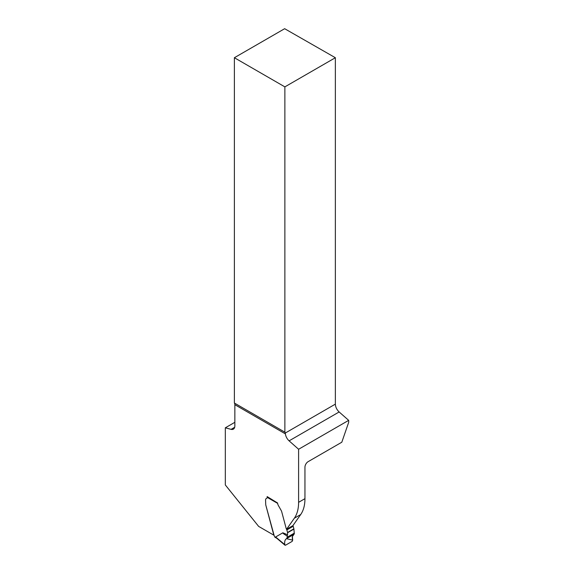 <?xml version="1.0" encoding="UTF-8"?>
<svg xmlns="http://www.w3.org/2000/svg" width="574" height="574" viewBox="0 0 574 574"><rect width="100%" height="100%" fill="white"/><g stroke="black" fill="none" stroke-linecap="round" stroke-linejoin="round"><path stroke-width="0.86" d="M234.379 403.034L234.379 57.723L284.869 86.875L284.869 432.186L234.379 403.034A4.492 2.59 -60 0 1 234.852 404.692L234.852 425.858A7.182 4.147 60 0 1 233.367 429.151A7.182 4.147 60 0 1 231.085 429.352L225.324 427.809L234.852 422.306M293.752 534.437L293.996 534.315C292.31 535.277 291.879 537.221 292.69 540.141L292.18 541.368L285.5 545.228L284.761 544.719C284.36 541.562 284.998 539.495 286.677 538.534L294.283 533.87L293.917 529.085A0.897 0.517 -120 0 0 293.881 528.812L293.199 526.265A0.897 0.517 -120 0 0 293.005 525.834L286.648 529.501A2.203 1.27 -120 0 1 286.161 528.432L281.741 511.836A4.492 2.59 60 0 0 281.475 511.054L281.475 511.054A4.492 2.59 60 0 1 281.741 511.836L286.161 528.432A2.203 1.27 60 0 0 286.541 529.314L292.891 525.648L300.697 514.541A44.908 25.93 -120 0 0 304.952 498.663L304.952 467.164A4.492 2.59 120 0 1 308.13 461.661L341.81 442.217L348.676 422.356L348.676 420.355L339.141 411.967L289.109 440.846A7.182 4.147 60 0 1 285.393 433.872L285.264 433.054A4.492 2.59 120 0 0 284.869 432.186M234.379 57.723L284.647 28.7L335.359 57.723L335.359 404.132C335.517 407.088 336.773 409.7 339.141 411.967M286.541 529.314L294.347 518.207A44.908 25.93 -120 0 0 298.602 502.329L298.602 449.263L348.676 420.355M276.905 538.362L274.932 537.221A0.897 0.517 120 0 1 274.831 537.128L274.688 536.776A1.349 0.775 -120 0 0 274.264 535.951L265.748 504.89L273.827 535.169L258.652 526.408L225.324 484.958L225.324 427.809M265.748 504.89L265.561 500.083A3.365 1.944 60 0 1 266.257 498.541A3.365 1.944 60 0 1 266.508 498.433A2.246 1.299 -120 0 0 266.68 498.361A2.246 1.299 60 0 1 266.508 498.433A3.365 1.944 60 0 0 266.257 498.541A3.365 1.944 60 0 0 265.561 500.083L265.748 504.89M267.147 497.335A2.246 1.299 60 0 1 266.68 498.361A2.246 1.299 -120 0 0 267.147 497.335L267.147 496.596L277.629 503.018A3.595 2.074 60 0 0 278.368 505.522L281.36 510.788L278.368 505.522A3.595 2.074 -120 0 1 277.651 503.398L267.147 497.335A0.897 0.517 120 0 1 267.333 496.704M298.602 449.263L289.109 440.846M284.869 86.875L335.359 57.723M274.688 536.776L276.051 537.565L275.642 536.977L282.846 532.794L287.567 534.76L287.215 536.051C283.958 534.157 282.501 533.067 282.846 532.794M286.648 529.501A0.897 0.517 60 0 1 286.849 529.931L287.531 532.478A0.897 0.517 60 0 1 287.567 532.751L287.567 534.76M276.051 537.565L277.041 538.434M287 538.075L287.215 536.051M285.5 545.228L275.642 536.977M293.773 534.423L286.426 538.663L292.69 540.141L292.388 536.496L293.996 534.315L286.756 538.491L293.996 534.315M231.085 429.352L234.68 427.278M304.952 498.663L298.602 502.329M234.852 404.692L285.393 433.872M285.264 433.054L335.359 404.132M300.697 514.541L294.347 518.207M293.199 526.265L286.849 529.931M293.881 528.812L287.531 532.478M293.917 529.085L287.567 532.751M294.34 533.124L287.144 537.278M294.333 533.418L287.1 537.594M276.503 538.025L284.948 545.192"/></g></svg>
